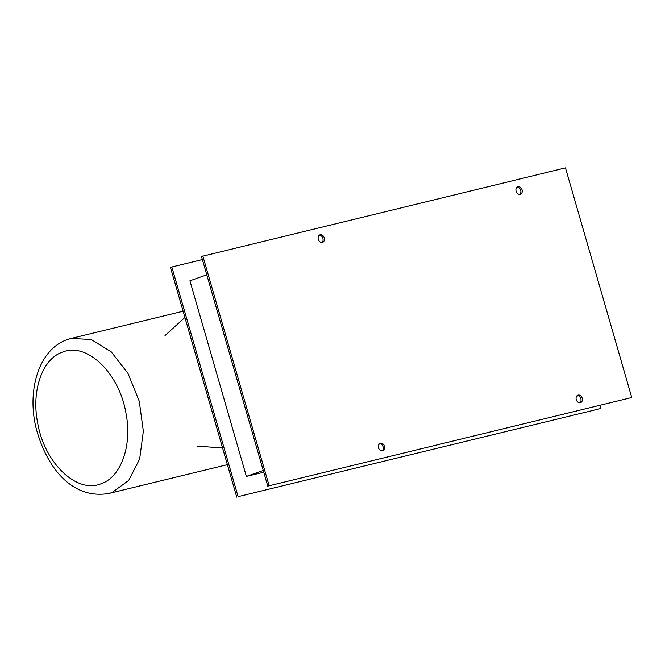 <?xml version="1.0" encoding="UTF-8"?>
<svg xmlns="http://www.w3.org/2000/svg" width="665" height="665" viewBox="0 0 665 665"><rect width="100%" height="100%" fill="white"/><g stroke="black" fill="none" stroke-linecap="round" stroke-linejoin="round"><path stroke-width="1" d="M100.822 483.854C76.625 493.779 44.48 462.898 37.722 423.231C31.072 390.771 42.402 358.518 62.768 352.018C86.965 342.084 119.11 372.974 125.868 412.632C132.518 445.101 121.188 477.345 100.822 483.854M184.912 317.471L165.028 335.534M196.94 446.099L222.584 447.994M520.188 194.355A3.99 3.051 -109.5 0 1 516.165 191.395A3.99 3.051 -109.5 0 1 517.752 186.765A3.99 3.051 -109.5 0 1 517.977 186.699A3.99 3.051 -109.5 0 1 522.008 189.658A3.99 3.051 -109.5 0 1 520.421 194.288A3.99 3.051 -109.5 0 1 520.188 194.355M519.706 194.421A3.99 3.051 70.5 0 0 520.612 189.991A3.99 3.051 70.5 0 0 517.112 187.114M580.337 402.741A3.99 3.051 -109.5 0 1 576.314 399.781A3.99 3.051 -109.5 0 1 577.893 395.151A3.99 3.051 -109.5 0 1 578.126 395.085A3.99 3.051 -109.5 0 1 582.149 398.036A3.99 3.051 -109.5 0 1 580.562 402.666A3.99 3.051 -109.5 0 1 580.337 402.741M579.855 402.807A3.99 3.051 70.5 0 0 580.753 398.368A3.99 3.051 70.5 0 0 577.262 395.492M382.533 450.795A3.99 3.051 -109.5 0 1 378.51 447.844A3.99 3.051 -109.5 0 1 380.097 443.214A3.99 3.051 -109.5 0 1 380.33 443.148A3.99 3.051 -109.5 0 1 384.353 446.099A3.99 3.051 -109.5 0 1 382.766 450.729A3.99 3.051 -109.5 0 1 382.533 450.795M382.051 450.862A3.99 3.051 70.5 0 0 382.957 446.431A3.99 3.051 70.5 0 0 379.457 443.555M322.392 242.417A3.99 3.051 -109.5 0 1 318.36 239.458A3.99 3.051 -109.5 0 1 319.948 234.828A3.99 3.051 -109.5 0 1 320.181 234.762A3.99 3.051 -109.5 0 1 324.204 237.721A3.99 3.051 -109.5 0 1 322.616 242.351A3.99 3.051 -109.5 0 1 322.392 242.417M321.91 242.484A3.99 3.051 70.5 0 0 322.808 238.045A3.99 3.051 70.5 0 0 319.316 235.177M263.249 470.446L246.391 476.423L189.924 280.805L206.782 274.82M578.467 395.742L576.621 396.19M380.671 443.796L378.826 444.245M263.756 472.208L246.391 476.423M201.487 256.474L267.771 486.115L631.75 397.529L565.466 167.879L201.487 256.474M599.855 405.426L600.744 408.526L238.112 496.639L171.828 266.998L202.384 259.574M267.771 486.115L631.75 397.529M600.744 408.526L238.112 496.639M171.828 266.998L170.481 267.471L236.765 497.121M202.833 255.992L269.117 485.641M183.108 311.22L71.205 338.41L91.28 339.524L111.18 351.793L127.996 373.414L139.268 401.253L143.357 431.228L139.658 458.975L128.719 480.429L112.127 492.482L108.877 493.463M71.205 338.41L67.306 339.574C38.562 349.499 26.675 390.729 36.251 428.709C46.467 466.755 71.512 499.847 108.869 493.455L227.397 464.652"/></g></svg>
